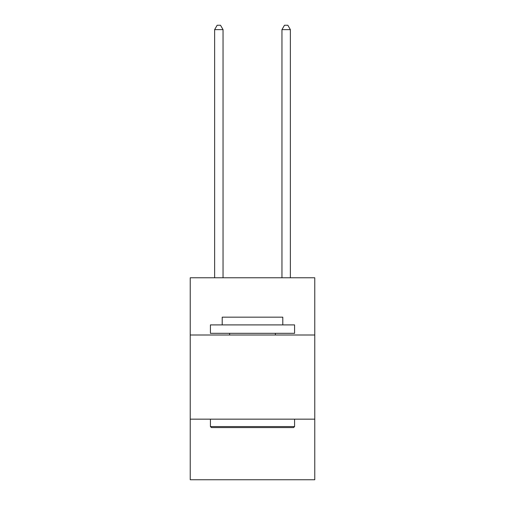 <?xml version="1.0" encoding="UTF-8"?>
<svg xmlns="http://www.w3.org/2000/svg" width="505" height="505" viewBox="0 0 505 505"><rect width="100%" height="100%" fill="white"/><g stroke="black" fill="none" stroke-linecap="round" stroke-linejoin="round"><path stroke-width="0.76" d="M314.773 335.004L314.773 277.782L190.227 277.782L190.227 335.004L314.773 335.004L314.773 479.75L190.227 479.75L190.227 335.004M314.773 419.156L190.227 419.156M211.431 427.577L210.421 426.567L294.579 426.567L293.569 427.577L211.431 427.577M294.579 324.904L294.579 333.319L210.421 333.319L210.421 324.904L294.579 324.904M222.206 324.904L222.206 317.165L282.794 317.165L282.794 324.904M294.579 419.156L294.579 426.567M210.421 419.156L210.421 426.567M275.389 333.319L275.389 335.004M229.611 333.319L229.611 335.004M223.046 277.782L223.046 29.625L214.631 29.625L214.631 277.782M214.631 29.625L217.156 25.25L220.521 25.25L223.046 29.625M290.369 277.782L290.369 29.625L281.954 29.625L281.954 277.782M281.954 29.625L284.479 25.25L287.844 25.25L290.369 29.625"/></g></svg>
